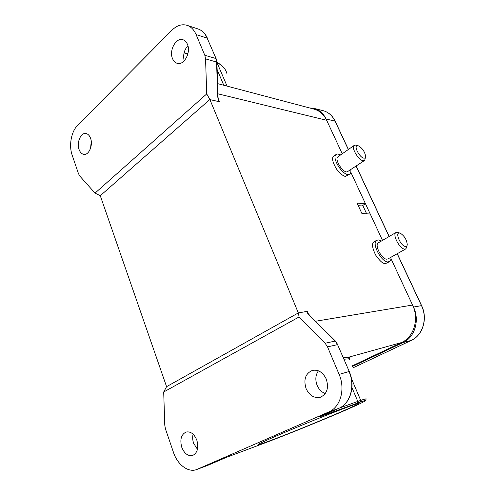 <?xml version="1.0" encoding="UTF-8"?>
<svg xmlns="http://www.w3.org/2000/svg" width="495" height="495" viewBox="0 0 495 495"><rect width="100%" height="100%" fill="white"/><g stroke="black" fill="none" stroke-linecap="round" stroke-linejoin="round"><path stroke-width="0.74" d="M270.573 440.531C260.995 444.108 256.967 445.358 258.483 444.269C260.896 442.691 276.012 435.965 296.22 427.55C316.41 419.147 338.673 410.312 349.922 406.216C356.27 403.914 359.178 403.041 358.646 403.592C357.105 405.591 297.594 430.489 270.573 440.531M306.065 388.575C309.455 395.61 314.251 398.494 320.438 397.225C327.046 393.958 328.983 387.901 326.261 379.04C322.919 372.277 318.297 369.394 312.394 370.402C305.483 373.465 303.373 379.523 306.065 388.575M325.271 393.556C321.601 392.164 318.879 389.404 317.097 385.277C315.074 379.783 315.513 374.969 318.415 370.823M79.064 149.496C80.134 152.411 81.755 154.038 83.915 154.372C88.939 155.3 93.227 145.103 90.579 138.309C89.521 135.482 87.949 133.885 85.864 133.52C80.753 132.487 76.465 142.708 79.064 149.496M172.551 58.676C173.603 61.176 175.162 62.729 177.241 63.335C183.998 65.699 191.206 52.383 187.413 44.241C186.392 41.865 184.907 40.361 182.958 39.73C176.053 37.15 168.826 50.546 172.551 58.676M181.758 447.276C184.394 453.674 188.063 456.396 192.753 455.437C197.499 452.857 198.854 447.765 196.824 440.16C194.189 433.911 190.6 431.207 186.058 432.042C181.182 434.517 179.753 439.597 181.758 447.276M193.1 434.208C192.394 437.122 192.574 440.16 193.638 443.322L197.462 449.324M357.594 145.654L358.201 145.753C362.13 147.857 364.605 151.315 365.619 156.129C365.644 157.435 365.18 158.109 364.221 158.153C360.014 158.499 352.997 145.214 357.594 145.654M365.496 157.187L364.722 160.343L363.621 160.745C359.24 161.246 350.887 147.857 354.092 145.487L355.317 145.06L358.126 145.728M364.376 160.578L347.1 171.938C342.602 172.557 334.41 159.384 337.757 156.921L338.141 156.649M350.788 169.779C351.06 171.734 350.769 173.108 349.916 173.912L348.43 174.481C342.484 175.348 331.576 157.837 336.006 154.564L337.701 153.945L340.647 154.898M334.014 155.968L333.506 156.321C331.613 158.078 332.621 162.335 336.526 169.086C340.968 174.413 344.075 176.789 345.85 176.214L349.439 174.234M399.731 233.077L400.381 233.275C404.304 235.824 406.599 239.531 407.255 244.4C407.175 245.916 406.537 246.603 405.343 246.467C400.529 246.003 394.614 231.796 399.731 233.077M407.069 245.464L405.931 248.818L404.495 249.084C399.564 248.756 392.213 234.574 395.895 232.563L397.473 232.285L400.016 233.145M405.683 248.96L388.043 258.885L386.564 259.188C381.521 258.978 374.387 245 378.211 242.903L378.502 242.729M391 257.221C391.124 259.343 390.66 260.778 389.608 261.533L387.672 261.929C380.995 261.694 371.498 243.113 376.565 240.329L378.737 239.902L381.41 241.028M374.239 241.696L373.849 241.925C371.627 243.565 372.234 247.958 375.674 255.123C379.795 260.933 382.87 263.717 384.893 263.488L386.805 263.099L389.268 261.725M412.861 305.718L413.486 307.061C419.946 320.228 414.761 337.423 403.035 342.559L352.186 366.578M309.474 107.922L314.003 108.386C319.287 109.81 323.303 113.33 326.044 118.961L326.403 119.741M358.306 205.697L362 205.932L365.465 203.742L370.229 214.007L361.925 213.549L357.099 203.092L365.465 203.742L350.794 172.18M362.773 205.444L366.647 213.809M310.087 315.829L307.649 312.902L307.364 311.64L306.752 311.435L298.33 312.927L166.58 386.669L163.697 391.997L299.085 316.967L325.135 343.258L327.535 346.89L339.118 374.406C345.628 389.089 340.436 407.317 328.686 411.989L196.744 469.507C188.273 472.929 177.464 464.694 173.467 452.381L165.448 428.856L164.773 425.18L163.697 391.997M315.532 321.255L412.558 305.044L390.994 258.65M382.505 240.391L370.235 214.007M342.243 153.784L326.675 120.304C323.81 114.407 319.621 110.694 314.115 109.148L217.602 83.624M298.33 312.927L209.899 99.575L219.52 101.772L218.71 100.38L217.689 95.826L216.562 62.03L205.561 58.886L206.724 93.926L209.892 99.483L100.281 195.723L95.034 193.124L79.825 176.084L78.488 173.696L72.165 155.145C68.737 145.542 71.243 131.546 77.604 125.359L172.074 30.102C176.876 25.418 181.882 23.828 187.073 25.332C190.996 26.693 194.003 29.774 196.094 34.563L204.812 55.285L205.561 58.886M100.281 195.723L166.58 386.669M327.535 346.89L337.559 344.607L335.183 341.055L309.839 315.798L335.424 341.067M206.724 93.926L95.034 193.124M299.085 316.967L298.392 312.988M343.4 357.755L348.678 357.186C350.287 357.235 350.448 357.879 349.167 359.11M349.284 359.797C349.588 359.221 349.173 358.912 348.041 358.881L344.025 359.221M91.247 141.23L90.591 148.178M196.744 469.507L207.683 465.393L226.413 457.361L271.198 440.562C289.173 433.713 322.202 420.249 341.358 411.976C361.653 403.289 372.574 397.782 360.143 402.126L319.139 417.013L338.741 408.363M309.839 315.798C307.63 313.477 306.603 312.023 306.752 311.435M219.081 101.883C218.4 101.153 217.936 99.136 217.689 95.826M412.558 305.044C419.376 318.947 413.9 337.138 401.532 342.552L351.945 366.015M187.902 45.67C184.115 50.026 182.878 55.087 184.196 60.854M403.035 342.559L411.234 340.424M411.153 340.461L352.768 367.946L411.203 340.442C422.86 335.332 427.958 318.508 421.61 305.656L421.486 305.638C427.859 318.539 422.742 335.406 411.153 340.461M413.486 307.061L421.486 305.638L397.169 253.749M326.044 118.961L335.164 121.195L348.412 149.459M314.003 108.386L323.056 110.645C328.296 112.056 332.275 115.521 334.991 121.058L348.332 149.521M356.128 166.165L389.101 236.536M307.364 311.64L308.267 313.787M326.675 120.304L217.942 93.821M218.345 98.957L219.52 101.772M325.135 343.258L335.183 341.055L337.794 344.588M218.017 95.981L216.89 62.302L215.82 58.497L204.812 55.285M401.532 342.552L348.678 357.186L348.041 358.881M337.559 344.607L349.247 371.491L337.559 344.607M339.118 374.406L349.018 371.535C355.453 385.896 350.318 403.759 338.679 408.387L328.686 411.989M208.302 465.139L197.307 469.279M216.89 62.222L216.179 58.831L207.145 38.109L196.094 34.563M216.123 58.688L207.145 38.109C205.066 33.394 202.078 30.356 198.167 29.001L187.073 25.332M351.957 387.635L357.805 401.414L339.508 408.01M319.665 416.666L338.716 408.375C350.578 403.598 355.633 385.729 349.253 371.51M319.139 417.013L319.492 416.74M357.31 403.134L357.805 401.414L360.719 400.393C365.087 398.914 366.888 398.5 366.114 399.143L365.242 400.981C361.43 403.122 353.51 406.766 341.494 411.914C320.506 420.948 290.992 432.976 271.173 440.569L271.149 440.581M360.143 402.126L360.719 400.393L351.4 378.477M271.198 440.562L267.405 441.998M216.897 62.395L227.081 86.13M227.013 73.922C225.893 69.189 222.595 65.451 217.119 62.71L216.903 62.605M267.467 441.973L226.351 457.38M226.413 457.361L207.683 465.393M187.846 54.035L184.066 52.953M223.79 85.264L217.132 69.554M356.214 166.103L389.194 236.48M397.262 253.7L421.604 305.638M323.056 110.645C328.383 112.087 332.411 115.583 335.146 121.145M376.565 240.329L373.849 241.925M395.895 232.563L378.211 242.903M336.006 154.564L333.506 156.321M354.092 145.487L337.757 156.921M318.922 417L319.702 416.648M216.897 62.37C220.733 64.288 223.554 66.769 225.349 69.82M207.448 38.319C205.357 33.561 202.263 30.455 198.167 29.001M187.921 53.72L184.14 52.637M358.331 403.456L358.646 403.592"/></g></svg>
